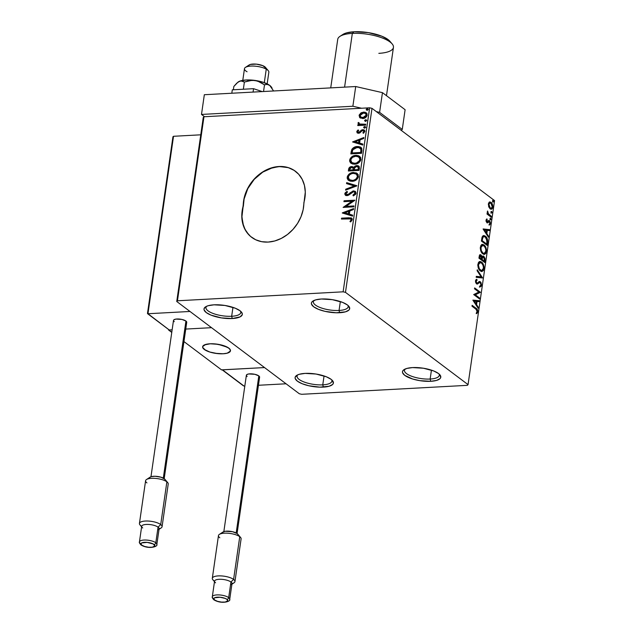 <?xml version="1.0" encoding="UTF-8"?>
<svg xmlns="http://www.w3.org/2000/svg" width="634" height="634" viewBox="0 0 634 634"><rect width="100%" height="100%" fill="white"/><g stroke="black" fill="none" stroke-linecap="round" stroke-linejoin="round"><path stroke-width="0.95" d="M297.718 374.86A17.593 5.825 -171.8 0 0 303.583 381.803A17.593 5.825 -171.8 0 0 322.769 384.846L323.364 387.112A19.353 6.411 8.2 0 1 301.308 383.364A19.353 6.411 8.2 0 1 296.641 375.439A19.353 6.411 8.2 0 1 305.144 373.394L316.057 374.044L326.359 376.786L331.13 379.338L332.581 380.693L333.341 383.301L332.628 384.458L329.125 386.241L319.893 387.16L308.766 385.749L302.149 383.721L297.378 381.169L295.175 378.474L295.159 377.198L297.306 375.059L299.383 374.266L305.144 373.394A19.353 6.411 8.2 0 1 332.509 380.614A19.353 6.411 8.2 0 1 323.364 387.112L322.769 384.846A17.593 5.825 8.2 0 1 305.208 382.397A17.593 5.825 8.2 0 1 297.077 376.097A17.593 5.825 8.2 0 1 297.718 374.86M324.053 375.946L322.769 384.846L324.053 375.946M405.094 369.051A17.593 5.825 -171.8 0 0 410.967 375.994A17.593 5.825 -171.8 0 0 430.153 379.037L430.748 381.303A19.353 6.411 8.2 0 1 408.692 377.563A19.353 6.411 8.2 0 1 404.024 369.638A19.353 6.411 8.2 0 1 412.528 367.585L423.433 368.235L433.743 370.977L438.514 373.529L439.964 374.884L440.725 377.499L440.012 378.649L436.509 380.432L430.748 381.303L419.835 380.654L412.663 379.013L404.761 375.36L402.558 372.665L402.542 371.397L403.264 370.24L406.759 368.457L412.528 367.585A19.353 6.411 8.2 0 1 439.893 374.805A19.353 6.411 8.2 0 1 430.748 381.303L430.153 379.037A17.593 5.825 8.2 0 1 412.583 376.588A17.593 5.825 8.2 0 1 404.46 370.296A17.593 5.825 8.2 0 1 405.094 369.051M431.437 370.137L430.153 379.037L431.437 370.137M314.004 300.476A17.593 5.825 -171.8 0 0 319.869 307.419A17.593 5.825 -171.8 0 0 339.055 310.462L339.65 312.728A19.353 6.411 8.2 0 1 317.594 308.98A19.353 6.411 8.2 0 1 312.927 301.055A19.353 6.411 8.2 0 1 321.43 299.01L332.335 299.66L342.645 302.402L347.416 304.954L348.866 306.309L349.627 308.916L348.914 310.074L345.411 311.857L336.178 312.776L325.052 311.365L318.434 309.337L313.664 306.785L311.46 304.09L311.445 302.814L312.166 301.665L315.661 299.882L321.43 299.01A19.353 6.411 8.2 0 1 348.795 306.23A19.353 6.411 8.2 0 1 339.65 312.728L339.055 310.462A17.593 5.825 8.2 0 1 321.486 308.013A17.593 5.825 8.2 0 1 313.362 301.721A17.593 5.825 8.2 0 1 314.004 300.476M340.339 301.562L339.055 310.462L340.339 301.562M206.621 306.285A17.593 5.825 -171.8 0 0 212.485 313.228A17.593 5.825 -171.8 0 0 231.672 316.271L232.266 318.537A19.353 6.411 8.2 0 1 210.211 314.789A19.353 6.411 8.2 0 1 205.543 306.864A19.353 6.411 8.2 0 1 214.046 304.819L224.959 305.469L235.262 308.211L240.032 310.763L242.236 313.458L242.243 314.726L240.104 316.873L232.266 318.537L221.353 317.888L211.051 315.146L206.28 312.586L204.077 309.891L204.061 308.623L206.208 306.484L208.285 305.691L214.046 304.819A19.353 6.411 8.2 0 1 241.411 312.031A19.353 6.411 8.2 0 1 232.266 318.537L231.672 316.271A17.593 5.825 8.2 0 1 214.11 313.822A17.593 5.825 8.2 0 1 205.979 307.522A17.593 5.825 8.2 0 1 206.621 306.285M232.955 307.371L231.672 316.271L232.955 307.371M295.499 171.315A35.187 28.427 -53 0 0 279.158 166.631A35.187 28.427 -53 0 0 243.377 206.058L243.21 205.931A35.187 28.427 127 0 1 278.992 166.504L269.014 168.723L262.603 171.996L256.722 176.521L251.658 182.109L247.632 188.488L243.939 198.902L241.792 216.487L243.583 226.29L246.483 231.901L250.588 236.466L255.732 239.779L261.652 241.681L268.095 242.085L274.76 240.968L281.33 238.392L287.511 234.477L293.011 229.389L297.584 223.374L301.015 216.701L303.147 209.688L305.295 192.102L304.447 185.413L302.212 179.374L298.693 174.255L294.041 170.292L288.478 167.669L278.992 166.504A35.187 28.427 127 0 1 295.412 171.251A35.187 28.427 127 0 1 303.876 202.65A35.187 28.427 127 0 1 285.181 236.141A35.187 28.427 127 0 1 251.674 237.33A35.187 28.427 127 0 1 243.21 205.931L241.958 216.614L242.798 223.295L245.033 229.334L248.56 234.453L250.755 236.593M345.482 292.361L371.999 108.343L494.568 200.606L468.05 384.632L345.482 292.361L343.121 291.822L177.449 300.785L203.966 116.759L369.638 107.804L343.121 291.822L177.449 300.785L176.743 301.491L299.311 393.754L301.673 394.3L467.345 385.337L468.05 384.632L345.482 292.361L343.121 291.822L369.638 107.804L203.966 116.759L203.26 117.464L176.743 301.491L299.311 393.754L301.673 394.3L467.345 385.337L468.05 384.632L494.568 200.606L371.999 108.343L369.638 107.804L371.999 108.343L345.482 292.361M488.751 206.874L490.898 209.244L491.976 208.99L492.618 207.968L492.388 204.251L490.248 201.984L489.258 202.214L488.537 203.284L488.751 206.874L490.13 208.871L491.231 209.268L492.776 207.263C492.84 204.893 492.269 203.26 491.065 202.381L489.432 202.103L488.386 203.966L488.751 206.874M491.255 217.24L491.382 216.352L488.132 213.484L487.538 211.003L487.768 213.634L487.15 213.167L487.023 214.046L491.255 217.24L491.382 216.352L488.529 214.046L487.538 211.003L487.768 213.634L487.15 213.167L487.023 214.046L491.255 217.24M486.064 220.125L486.246 221.686L487.102 222.756L487.823 222.772L488.925 221.599L489.591 221.94L489.892 223.287L489.266 224.167L489.86 224.808L490.454 223.144L489.876 221.218L488.774 220.592L487.039 221.742L486.579 220.664L487.197 219.665L486.912 218.873L486.064 220.125L486.928 222.645L487.625 222.851L489.361 221.694L489.892 223.287L489.266 224.167L489.591 224.975L490.423 223.58L489.472 220.798L488.774 220.592L487.039 221.742L486.912 218.873L486.064 220.125M487.586 242.727L487.625 240.08L486.603 237.488L484.574 235.713L482.926 235.84L482.046 237.29L481.396 241.039L487.197 245.398L487.586 242.727L486.967 242.759L486.65 244.986L486.967 242.759L487.586 242.727C487.815 239.501 487.086 237.322 485.39 236.197L483.726 235.555L482.252 236.712L481.396 241.039L487.197 245.398L487.586 242.727M479.938 254.749L480.984 254.947L480.239 254.67L478.932 258.141L484.733 262.508L485.026 258.466L483.805 256.255L482.854 256.017L482.062 256.952L481.325 255.264L480.12 254.686L479.399 255.47L478.932 258.141L484.733 262.508L485.065 260.209L483.805 256.255L483.076 255.985M482.498 277.985L477.259 269.791L477.117 270.75L481.111 276.86L476.308 276.345L476.174 277.312L482.522 277.843L477.259 269.791L477.117 270.75L481.111 276.86L476.308 276.345L476.174 277.312L482.498 277.985M479.613 298.043L475.302 294.794L480.437 292.29L474.644 287.923L474.517 288.811L478.836 292.068L473.685 294.564L479.486 298.923L479.613 298.043L478.932 298.511L479.613 298.043L475.302 294.794L480.437 292.29L474.644 287.923L474.517 288.811L478.836 292.068L473.685 294.564L479.486 298.923L479.613 298.043M475.865 309.115L477.188 311.001L476.411 312.792L476.8 313.576L477.751 312.071L477.465 309.749L472.132 305.326L472.005 306.214L475.865 309.115L477.18 311.468L476.411 312.792L476.8 313.576L477.774 311.904C477.727 309.923 477.156 308.71 476.047 308.275L472.132 305.326L472.005 306.214L475.865 309.115M472.877 300.167L478.147 308.219L478.282 307.252L476.594 304.669L477.061 301.443L479.09 301.657L479.233 300.698L472.877 300.167L478.147 308.219L478.282 307.252L476.594 304.669L477.061 301.443L479.09 301.657L479.233 300.698L472.877 300.167M479.169 282.534L477.885 283.327L479.019 282.558L480.247 282.661L480.992 285.015L479.772 286.085L479.962 287.028L481.602 285.395L480.905 282.344L479.542 281.52L477.402 283.002L476.673 282.915L476.086 281.472L477.069 280.22L476.816 279.261L475.714 280.062L475.476 281.306L476.118 283.35L477.045 284.056L479.637 282.526L480.62 283.097L480.992 285.015L479.772 286.085L479.962 287.028L481.444 286.021L481.602 285.395L480.984 285.427L479.344 287.059M480.326 270.956L481.935 271.518L483.417 270.528L483.972 266.621L482.086 262.539L480.501 261.549L479.415 261.644L478.456 262.516L477.83 264.806L478.939 269.347L480.326 270.956L481.864 271.526L483.988 268.8C484.043 265.519 483.243 263.284 481.578 262.088L480.001 261.501L477.885 264.275C477.854 267.556 478.67 269.783 480.326 270.956M482.791 253.854L484.4 254.416L485.882 253.426L486.436 249.511L484.55 245.437L482.965 244.447L481.88 244.542L480.921 245.413L480.295 247.704L481.404 252.237L482.791 253.854L484.328 254.424L486.452 251.69C486.508 248.409 485.707 246.174 484.043 244.986L482.466 244.399L480.35 247.173C480.318 250.446 481.135 252.673 482.791 253.854M483.124 229.096L488.386 237.14L488.529 236.181L486.841 233.597L487.3 230.372L489.329 230.586L489.472 229.627L483.14 228.945L488.386 237.14L488.529 236.181L486.841 233.597L487.3 230.372L489.329 230.586L489.472 229.627L483.124 229.096M490.447 219.729L491.033 219.007L490.312 218.199L490.28 219.562L491.033 219.356L490.653 218.254L490.066 218.627L490.447 219.729L491.033 219.356M491.421 212.945L492.024 212.398L491.287 211.415L491.263 212.778L492.008 212.572L491.635 211.471L491.041 211.843L491.421 212.945L492.008 212.572M493.014 201.889L493.601 201.16L492.88 200.352L492.856 201.723L493.601 201.517L493.228 200.415L492.634 200.788L493.014 201.889L493.601 201.517M360.033 117.853L363.401 118.479L366.626 116.545L367.031 113.692L364.986 112.186L361.412 112.662L359.272 114.825L359.581 117.433L362.696 118.566C364.922 118.471 366.42 117.314 367.205 115.103L366.286 112.804L363.631 112.075L360.714 113.09L359.082 115.539L360.033 117.853M365.62 125.136L365.747 124.248L360.437 124.399L359.066 123.757L359.121 122.837L358.353 122.457L358.004 123.051L359.058 124.613L357.901 124.676L357.774 125.564L365.62 125.136L365.747 124.248L359.312 124.002L359.121 122.837L358.353 122.457L357.988 123.147L359.058 124.613L357.901 124.676L357.774 125.564L365.62 125.136M356.752 131.698L357.251 132.95L358.884 133.243L361.99 130.81L363.195 130.604L363.876 131.571L362.87 132.831L363.528 133.298L364.859 131L364.296 130.049L363.052 129.669L361.42 130.144L358.844 132.363L357.719 131.785L358.709 130.414L358.115 129.93L356.934 131.167L357.085 131.951L358.448 130.184L357.085 131.951L356.752 131.698L357.251 132.942L358.567 133.275L359.819 132.926L361.99 130.81L363.536 130.77L363.876 131.571L362.87 132.831L363.528 133.298L364.851 131.42L364.312 130.065L362.854 129.677L361.594 130.033L359.399 132.141L358.654 132.387L357.727 131.595L358.709 130.414L358.115 129.93L356.752 131.698M361.943 150.63L361.729 148.237L360.453 147.056L358.281 146.502L355.238 146.866L351.965 149.196L350.824 153.88L361.562 153.301L361.943 150.63L360.984 147.389L357.346 146.509C355.167 146.494 353.336 147.453 351.854 149.378L350.824 153.88L361.562 153.301L361.943 150.63M353.764 167.519L351.632 166.568L349.706 167.772L348.922 169.611C349.255 167.852 350.269 166.924 351.965 166.813L351.632 166.568C349.944 166.671 348.93 167.606 348.589 169.357L348.359 170.99L359.098 170.403L359.248 166.718L358.329 165.839L356.768 165.553L355.056 166.084L353.764 167.519L352.274 166.591L350.079 167.004L348.882 168.256L348.359 170.99L359.098 170.403L359.43 168.105L358.685 166.06L356.768 165.553L353.764 167.519L353.289 166.988M356.863 185.889L346.679 182.632L346.544 183.598L354.287 185.952L345.736 189.194L345.593 190.152L356.887 185.738L346.679 182.632L346.544 183.598L354.287 185.952L345.736 189.194L345.593 190.152L356.863 185.889L346.679 182.632L356.863 185.881M353.978 205.939L345.99 206.375L354.802 200.193L344.064 200.772L343.937 201.66L351.949 201.224L343.113 207.405L353.851 206.827L353.978 205.939L345.99 206.375L354.778 200.392L344.064 200.772L343.937 201.66L351.949 201.224L343.113 207.405L353.851 206.827L353.978 205.939M348.573 218.667L351.054 219.174L351.014 220.196L349.952 221.512L350.721 221.916L352.266 219.681L352.052 218.516L351.157 217.882L341.56 218.167L341.433 219.055L350.824 218.912L351.165 219.744L349.952 221.512L350.721 221.916L352.266 219.681L351.712 218.151L341.56 218.167L341.433 219.055L348.573 218.667M342.305 213.008L352.512 216.115L352.647 215.156L349.374 214.157L349.841 210.924L353.455 209.561L353.59 208.594L342.32 212.866L352.512 216.115L352.647 215.156L349.374 214.157L349.841 210.924L353.455 209.561L353.59 208.594L342.305 213.008M356.086 193.164L355.373 191.405L353.027 190.961L348.224 194.384L346.632 194.717L345.895 193.798L347.511 192.054L346.949 191.397L345.086 192.958L344.801 194.178L346.172 195.565L347.884 195.478L352.036 192.292L353.55 191.777L354.564 192.126L354.992 193.116L352.932 195.193L353.368 195.882L355.595 194.313L356.086 193.164L355.349 191.389L353.534 190.897L348.565 194.147L346.243 194.535L345.91 193.671L347.511 192.054L346.949 191.397L344.809 193.719L345.403 195.224L347.02 195.637L348.716 195.098L353.392 191.785L354.501 192.07L354.977 193.291L352.932 195.193L353.368 195.882L356.086 193.164M352.242 181.308L356.07 180.04L358.202 177.599L358.21 174.643L356.221 172.884L351.505 172.813L348.74 174.413L347.464 176.212L347.186 178.257L348.011 179.905L349.984 181.07L352.242 181.308C355.294 181.189 357.378 179.604 358.479 176.569L357.132 173.415L353.471 172.464C350.38 172.575 348.28 174.168 347.186 177.251L348.47 180.325L352.242 181.308M354.707 164.206L358.535 162.938L360.667 160.489L360.675 157.541L358.685 155.782L356.411 155.346L353.97 155.71L351.204 157.303L349.928 159.11L349.651 161.155L350.475 162.803L352.449 163.96L354.707 164.206C357.758 164.079 359.843 162.502 360.944 159.467L359.597 156.305L355.936 155.362C352.845 155.473 350.745 157.066 349.651 160.148L350.935 163.215L354.707 164.206M352.544 141.937L362.751 145.043L362.894 144.077L359.621 143.086L360.08 139.852L363.694 138.489L363.837 137.523L352.544 141.937L362.751 145.043L362.894 144.077L359.621 143.086L360.08 139.852L363.694 138.489L363.837 137.523L352.544 141.937M364.463 127.981L365.327 127.513L365.232 126.657L363.797 126.966L363.71 127.608L364.463 127.981L365.461 127.196L364.669 126.507L363.67 127.291L364.463 127.981L363.67 127.291M365.438 121.197L366.309 120.737L366.214 119.874L364.78 120.183L364.685 120.825L365.438 121.197L366.436 120.412L365.652 119.723L364.645 120.508L365.438 121.197L364.645 120.508M367.031 110.134L367.902 109.674L367.807 108.818L366.373 109.127L366.278 109.761L367.031 110.134L368.029 109.349L367.244 108.66L366.238 109.452L367.031 110.134L366.238 109.452M294.208 170.419L288.644 167.796L285.593 167.027L279.158 166.631L272.493 167.741L262.769 172.115L254.242 179.327L247.799 188.615L244.106 199.021L243.377 206.058A35.187 28.427 -53 0 0 251.753 237.401M351.925 218.326L341.892 218.421L341.805 219.039L341.56 218.167L348.811 217.779L351.87 218.286M351.244 219.245L351.41 220.299L350.285 221.765L351.498 219.998L350.967 219.047M342.653 213.119L353.534 208.99L342.653 213.111M349.706 214.403L352.631 215.298L349.706 214.403M345.237 213.048L348.66 214.086L349.017 211.613L348.66 214.086L344.904 212.802L348.684 211.368L348.328 213.84L345.237 213.048M343.596 207.381L352.282 201.469L343.596 207.381M344.31 201.636L344.064 200.772L354.668 200.463L344.397 201.018L344.31 201.636M346.315 206.621L353.938 206.208L346.315 206.621M354.683 192.229L355.27 193.719L353.265 195.438L353.503 195.819L352.932 195.193L355.309 193.544L354.66 192.213M345.585 195.343L344.809 193.719L345.142 193.964L347.281 191.65L345.237 193.576L345.752 195.486M346.426 194.646L347.432 195.003L348.898 194.392L348.565 194.147L348.898 194.392L350.127 193.243L349.794 192.998L353.534 190.897L355.508 191.523M355.302 191.405L352.853 191.349L348.375 194.741L346.56 194.773M345.982 190.01L345.736 189.194L354.612 186.206L346.069 189.439L345.982 190.01M346.893 183.702L347.012 182.885L346.893 183.702M349.072 174.659L347.487 177.758L348.66 180.46L347.511 177.496C348.613 174.421 350.713 172.82 353.796 172.717L357.299 173.542M357.338 173.565L353.796 172.717L349.92 173.985M348.09 175.864L347.797 176.458M355.896 173.93L357.33 175.079L357.711 176.91L357.037 178.487L355.024 180.096L352.702 180.674L350.483 180.349L349.389 179.644L348.288 177.148C349.207 174.707 350.887 173.439 353.336 173.351L356.34 174.12L357.711 176.91L356.49 174.239M357.378 176.656C356.474 179.081 354.802 180.333 352.369 180.428L352.702 180.674C355.135 180.587 356.807 179.327 357.711 176.91L357.378 176.656L356.11 178.891L353.923 180.151L352.369 180.428L349.374 179.66L352.702 180.674L349.508 179.763L348.391 178.336L348.526 176.323L349.833 174.667L351.775 173.629L354.113 173.351L356.205 174.017L357.156 175.111L357.378 176.656M353.709 167.305L351.965 166.813L353.455 167.122M359.09 166.37L356.237 165.957L354.097 167.772L357.101 165.807L356.768 165.553L358.844 166.187M358.662 166.092L358.178 165.902M354.644 166.956L354.351 167.352M350.412 167.249L349.928 167.566M357.758 166.797L358.654 167.955M358.598 168.818L358.456 169.833L358.598 168.818L358.456 169.833L354.129 169.793L354.525 167.931L356.641 166.441L357.845 166.774L358.598 168.818L358.004 166.908M352.972 167.955L353.471 169.246M353.423 169.65L353.36 170.102L349.588 170.039L349.722 169.127L351.529 167.447L352.71 167.748L353.423 169.65L353.043 168.002L353.36 170.102L353.09 169.405L353.027 169.857L349.588 170.039L353.36 170.102L349.588 170.039L350.309 167.899L351.529 167.447L352.869 167.899M358.123 169.579L354.129 169.793L358.456 169.833L354.129 169.793L354.889 167.328L356.641 166.441L358.25 167.297L358.123 169.579M351.109 163.342L349.976 160.394C351.077 157.311 353.178 155.718 356.26 155.607L359.763 156.44M351.537 157.557L349.952 160.656L351.125 163.358M359.803 156.463L356.26 155.607L352.385 156.883M350.554 158.762L350.261 159.356M358.361 156.828L360.175 158.983L359.946 160.624L358.907 162.035L355.167 163.572L351.854 162.534M352.013 162.676L355.167 163.572C357.6 163.477 359.272 162.225 360.175 159.808L359.843 159.554C358.939 161.971 357.267 163.231 354.834 163.318L351.838 162.558L350.753 160.045C351.672 157.604 353.352 156.336 355.801 156.249L358.804 157.01L360.175 159.808L358.955 157.137M361.166 147.532L357.679 146.755L353.962 147.849L352.021 149.957L351.196 153.864L351.077 152.136L351.854 149.378L352.187 149.632C353.669 147.698 355.5 146.739 357.679 146.755L361.142 147.516M360.358 148.301L361.158 149.561L360.92 152.723L352.385 153.19L360.92 152.723L352.052 152.937L352.805 149.79L357.219 147.389L360.001 148.031L361.126 149.418L360.167 148.166M360.794 149.172L360.92 152.723L360.722 151.526L360.587 152.477L352.052 152.937L352.805 149.79L354.778 147.976L358.789 147.5L360.794 149.172M352.892 142.048L363.781 137.919L352.9 142.04M359.953 143.332L362.87 144.219L359.953 143.332M355.476 141.976L358.899 143.015L359.256 140.542L358.899 143.015L355.143 141.723L358.931 140.288L358.575 142.769L355.476 141.976M358.654 132.387L357.727 131.595M364.502 130.216L362.236 130.136L358.987 132.641L361.927 130.279L361.594 130.033L362.854 129.677L364.455 130.184M363.9 131.04L364.154 132.015L363.203 133.077L364.201 131.817L363.694 130.913M357.418 133.053L357.085 131.951L357.37 133.005M364.304 130.113L363.575 129.93M358.987 132.641L358.107 132.205M364.788 128.227L364.003 127.537L365.002 126.752L364.669 126.507L365.794 127.442M365.461 127.196L364.669 126.507M365.446 126.832L364.13 127.22L364.225 128.076M358.147 125.54L357.901 124.676L359.383 124.866L358.234 124.93L358.147 125.54M358.543 124.304L359.058 124.613M358.717 124.43L357.988 123.147L358.678 122.711L358.353 122.457L359.082 122.901L358.313 123.392L358.979 124.629M359.486 124.113L360.77 124.652L365.707 124.518L361.095 124.684L359.573 124.193M365.77 121.443L364.978 120.753L365.976 119.969L365.652 119.723L366.769 120.658M366.436 120.412L365.652 119.723M366.42 120.048L365.113 120.436L365.2 121.3M366.064 112.709L363.219 112.416L360.461 113.819L359.383 116.149L360.366 118.106L359.082 115.539L359.415 115.792L361.047 113.335L360.714 113.09L363.631 112.075L366.444 112.923M359.961 114.397L359.605 115.071M365.763 113.652L366.571 115.404L365.239 117.266L363.163 117.932L361.221 117.48L360.041 115.491L363.512 112.963L365.572 113.502L366.571 115.404L365.723 113.629M366.238 115.158L362.83 117.678L363.163 117.932L366.571 115.404L366.238 115.158L365.778 116.228L363.884 117.488L360.778 117.147L363.163 117.932L360.889 117.235L360.049 116.038L360.936 113.985L362.981 113.018L365.43 113.407L366.238 115.158M367.363 110.387L366.571 109.698L367.577 108.913L367.244 108.66L368.362 109.603M368.029 109.349L367.244 108.66M368.013 108.993L366.706 109.373L366.793 110.237M348.684 211.368L348.328 213.84L344.904 212.802L348.684 211.368M355.801 156.249L358.028 156.574L359.343 157.549L359.874 159.142L359.383 160.822L356.387 163.041L354.065 163.318L351.973 162.653L350.761 160.862L351.196 158.825L352.718 157.248L355.801 156.249M358.931 140.288L358.575 142.769L355.143 141.723L358.931 140.288M240.54 311.175A17.593 5.825 8.2 0 1 240.809 312.546A17.593 5.825 8.2 0 1 231.672 316.271A17.593 5.825 -171.8 0 0 240.54 311.175M347.923 305.366A17.593 5.825 8.2 0 1 348.185 306.737A17.593 5.825 8.2 0 1 339.055 310.462A17.593 5.825 -171.8 0 0 347.923 305.366M439.021 373.941A17.593 5.825 8.2 0 1 439.283 375.312A17.593 5.825 8.2 0 1 430.153 379.037A17.593 5.825 -171.8 0 0 439.021 373.941M331.637 379.75A17.593 5.825 8.2 0 1 331.907 381.121A17.593 5.825 8.2 0 1 322.769 384.846A17.593 5.825 -171.8 0 0 331.637 379.75M176.743 301.491L203.26 117.464L203.966 116.759L177.449 300.785L176.743 301.491M477.196 311.048L476.332 309.067L472.068 305.77L476.047 308.275L475.437 308.306L477.196 311.025M476.491 313.347L477.164 311.936L477.774 311.904L477.164 311.936L476.182 313.608M472.885 300.112L479.233 300.698L478.615 300.73L478.488 301.594L478.615 300.73L472.885 300.112M476.451 301.475L477.061 301.443L476.451 301.475L475.983 304.708L476.594 304.669L475.983 304.708L477.671 307.284L478.282 307.252L477.648 307.45L475.983 304.708L476.451 301.475M473.677 301.182L475.445 303.876L476.055 303.844L475.445 303.876L473.677 301.182L476.411 301.372L476.055 303.844L474.287 301.15L473.677 301.182M474.581 288.375L480.437 292.29L474.684 294.826L475.302 294.794L474.684 294.826L478.995 298.075L474.684 294.826L479.827 292.322L474.581 288.375M479.637 282.526L480.247 282.661M476.459 280.26L475.492 281.242L477.069 280.22L476.459 280.26L476.253 279.483L476.459 280.26L477.069 280.22L476.816 279.261L475.516 280.743L476.57 283.818L477.521 284.032L478.496 283.295L476.903 284.064L478.868 282.606M476.57 283.818L477.521 284.032M475.666 282.439L476.673 282.915L476.102 281.203L475.476 281.353M479.264 281.575L480.382 281.781L479.566 281.52L477.497 282.946L476.063 282.954L476.784 283.033M477.497 282.946L476.673 282.915M476.475 283.113L476.887 282.978M481.024 284.674L480.984 285.427L481.602 285.395L480.382 281.781L479.764 281.821L480.778 283.398M479.843 286.988L480.738 286.267L480.992 284.278M480.873 283.723L479.209 281.567M476.063 282.954L475.603 282.296M475.476 281.369L476.316 280.299M476.3 276.448L481.111 276.86L476.3 276.448M477.14 270.583L481.911 277.874L482.522 277.843L481.903 277.922L477.14 270.583M479.7 261.549L481.578 262.088L480.96 262.127L482.918 264.964M481.325 271.55L482.807 270.559L483.449 267.683L483.377 268.832L483.988 268.8L483.377 268.832L481.555 271.518M482.355 271.09L482.807 270.559M483.132 265.614L481.475 262.571L479.336 261.541M481.547 270.456L480.049 270.25M477.822 265.591L477.87 264.719L478.488 264.687L480.176 262.508L481.444 262.975C482.791 263.926 483.441 265.725 483.393 268.38L481.697 270.536L479.629 269.933L478.194 267.643M480.176 262.508L479.566 262.539L477.87 264.719L478.519 263.11L479.542 262.539M478.218 267.722L479.843 270.108L481.697 270.536M479.843 270.108L480.453 270.076C479.114 269.125 478.464 267.334 478.488 264.687L477.87 264.719L477.822 265.4M482.759 256.057L483.805 256.255L481.571 256.976L482.062 256.952L480.984 254.947L480.374 254.979L481.452 256.984M483.805 256.255L483.195 256.287L484.297 258.022M484.495 259.14L484.447 260.241L485.065 260.209L484.447 260.241L484.186 262.096L484.487 258.989M484.328 258.141L482.72 256.049M481.277 256.31L479.795 254.717M483.068 257.174L481.832 257.784L482.442 257.745L481.832 257.784L481.563 259.14L482.173 259.1L481.499 259.583L482.109 259.552L482.442 257.745L483.679 257.135L484.408 260.162L484.265 261.176L483.655 261.208L481.499 259.583L481.943 257.523L482.728 257M480.255 255.874L479.042 257.737L479.661 257.705L480.873 255.843L481.578 258.648L480.905 259.14L479.042 257.737L479.573 255.779M479.803 255.692L481.309 256.35L481.515 259.1L479.042 257.737L480.905 259.14L481.515 259.1L479.661 257.705L480.065 255.89L480.873 255.843M482.585 256.992L484.146 257.705L484.265 261.176L481.499 259.583L483.655 261.208L484.265 261.176L482.109 259.552L482.68 257.269L483.679 257.135M482.165 244.447L484.043 244.986L483.425 245.017L485.382 247.862M483.79 254.448L485.272 253.457L485.913 250.573L485.842 251.722L486.452 251.69L485.842 251.722L484.019 254.408M484.82 253.988L485.272 253.457M485.596 248.512L483.94 245.469L481.8 244.439M484.011 253.354L482.094 252.831L480.659 250.541M480.287 248.488L480.81 246.238L482.006 245.437M480.683 250.62L482.308 252.998L482.918 252.966C481.578 252.023 480.929 250.224 480.952 247.585L481.602 245.968L482.617 245.406L482.03 245.437L480.334 247.617L480.952 247.585L482.64 245.406L483.916 245.873C485.256 246.824 485.906 248.623 485.858 251.278L484.162 253.434L482.308 252.998L484.162 253.434M482.617 245.406L484.328 246.23L485.541 248.282L485.913 250.406L485.39 252.649L483.774 253.394L482.712 252.8L481.269 250.509L480.952 247.585L480.334 247.617L480.287 248.298M483.425 235.602L484.78 236.228C486.468 237.354 487.197 239.533 486.967 242.759L486.405 238.257L485.034 236.434L483.37 235.594M483.94 236.569L482.125 237.631L482.736 237.591L482.125 237.631L481.594 240.048L482.205 240.017L481.507 240.635L482.125 240.603L482.736 237.591L483.94 236.569L485.264 237.076L487.063 240.643L486.73 244.066L481.507 240.635L486.119 244.098L481.507 240.635L482.236 237.393L483.496 236.609M483.132 229.04L489.472 229.627L488.854 229.659L488.735 230.522L488.854 229.659L483.132 229.04M486.69 230.404L487.3 230.372L486.69 230.404L486.223 233.629L486.841 233.597L486.223 233.629L487.911 236.213L488.529 236.181L487.887 236.379L486.223 233.629L486.69 230.404M483.916 230.11L485.684 232.805L486.302 232.773L485.684 232.805L483.916 230.11L486.65 230.3L486.302 232.773L484.527 230.071L483.916 230.11M486.016 220.315L486.429 219.261L487.197 219.665L485.977 220.489M486.032 220.489L486.587 220.458L486.032 220.489M486.175 221.488L487.221 221.837M487.451 221.821L487.039 221.742M486.738 221.876L487.403 221.298M488.156 220.624L488.774 220.592M489.472 220.798L488.854 220.83L489.662 222.051M489.25 224.84L489.813 223.62L490.423 223.58L489.813 223.62L488.972 225.007M488.925 221.599L489.361 221.694M487.11 222.851L488.315 221.638L487.744 222.249L488.354 222.217L487.007 222.883M486.928 222.645L487.625 222.851M488.315 221.638L489.044 221.575M489.733 222.288L488.505 220.648M486.421 221.773L486.08 221.282M490.653 218.254L490.066 218.627M490.042 218.286L490.415 219.388L489.828 219.76M490.328 219.673L490.122 218.365M487.078 213.61L487.768 213.634L487.078 213.61M487.237 211.946L487.926 211.764L487.181 212.136M487.284 212.136L487.792 212.105L487.284 212.136M487.594 213.642L491.382 216.352L490.708 216.82L487.522 213.515M491.635 211.471L491.041 211.843M491.017 211.51L491.398 212.604L490.803 212.984M491.302 212.889L491.104 211.582M489.329 202L489.939 201.969L489.432 202.103M489.638 202.024L491.065 202.381L490.447 202.412L491.77 204.283L490.042 202.159M492.166 207.294L492.776 207.263L492.166 207.294M492.158 207.318L490.914 209.252M491.065 209.196L492.158 207.294M491.358 209.022L491.754 208.57M488.766 206.922L490.256 207.984L488.909 204.354L488.346 204.386L490.058 202.943L490.938 203.268L492.253 206.874L491.144 208.301L489.646 208.015L490.526 208.332L488.632 206.644M488.346 204.116L489.448 202.975L488.386 203.966M490.827 208.269L489.464 207.056L488.877 204.647L489.765 203.007L491.215 203.514L492.285 206.589L491.936 207.801L490.835 208.277M493.228 200.415L492.634 200.788M492.61 200.447L492.99 201.549L492.404 201.921M492.895 201.834L492.697 200.518M476.411 301.372L476.055 303.844L474.287 301.15L476.411 301.372M481.444 262.975L482.934 265.02L483.449 267.508L482.926 269.759L481.309 270.504L479.288 268.689L478.44 265.115L479.431 262.785L481.444 262.975M482.125 240.603L482.973 237.148L483.916 236.569L485.264 237.076L486.983 240.001L486.73 244.066L482.125 240.603M486.65 230.3L486.302 232.773L484.527 230.071L486.65 230.3M209.925 343.794A14.075 4.66 8.2 0 1 223.976 345.752A14.075 4.66 8.2 0 1 230.475 350.792A14.075 4.66 8.2 0 1 223.176 353.772L227.368 353.138L230.435 351.006L230.419 350.079L228.819 348.121L223.073 345.459L215.124 343.921L209.925 343.794L205.733 344.428L202.666 346.568L202.674 347.487L204.275 349.445L210.02 352.108L215.235 353.304L223.176 353.772A14.075 4.66 8.2 0 1 209.117 351.815A14.075 4.66 8.2 0 1 202.618 346.774A14.075 4.66 8.2 0 1 209.925 343.794M221.575 369.899L183.947 341.575L221.575 369.899L264.529 367.569L211.526 327.675L264.529 367.569L221.575 369.899M171.759 332.398L168.636 329.529L168.573 329.997L172.139 329.807L168.573 329.997L171.759 332.398M185.754 329.07L211.526 327.675L185.754 329.07L211.526 327.675L189.994 311.468L211.526 327.675L185.754 329.07M267.168 83.862L268.848 72.205A12.315 4.081 -171.8 0 0 266.256 69.138A12.315 4.081 8.2 0 1 268.277 70.675L265.424 67.331A8.797 2.916 -171.8 0 0 263.982 66.229L266.256 69.138L264.307 82.658L266.256 69.138A12.315 4.081 -171.8 0 0 252.942 66.055A12.315 4.081 -171.8 0 0 244.47 68.694L242.79 80.352M227.519 347.281L227.519 347.281A14.075 4.66 8.2 0 1 230.475 350.792A14.075 4.66 8.2 0 1 220.791 353.812A14.075 4.66 8.2 0 1 205.574 350.285A14.075 4.66 8.2 0 1 202.618 346.774A14.075 4.66 8.2 0 1 212.303 343.763A14.075 4.66 8.2 0 1 227.519 347.281L218.215 344.325L210.242 343.779L204.394 344.92L202.698 346.449L202.642 347.369L205.574 350.285L209.711 352.013L217.613 353.613L222.859 353.788L227.138 353.201L230.396 351.117L229.976 349.239L227.519 347.281M248.441 66.277L248.845 65.191L250.509 64.406L256.461 64.145L262.801 65.659L265.82 68.052M247.062 71.761A12.315 4.081 8.2 0 1 245.445 67.386A12.315 4.081 8.2 0 1 266.256 69.138L263.982 66.229A8.797 2.916 -171.8 0 0 249.122 64.977L245.445 67.386M244.027 386.058L244.819 386.011L244.027 386.058L222.494 369.844L264.529 367.569L286.061 383.784L258.434 385.274L286.061 383.784L264.529 367.569L222.185 369.82L244.027 386.058M168.739 329.585L147.96 313.735L189.994 311.468L147.96 313.735L173.526 136.286L200.756 134.812L173.526 136.286L172.9 137.174M147.674 313.18L172.963 137.697M169.112 329.862L147.5 313.41M147.651 313.711L173.526 136.286L172.979 136.722M162.066 526.727L168.224 484.004A11.436 3.788 -171.8 0 0 166.877 481.832A11.436 3.788 8.2 0 1 167.693 482.585L164.848 479.233A7.917 2.623 -171.8 0 0 164.285 478.718L166.877 481.832L160.719 524.556L158.064 527.147A8.797 2.916 8.2 0 1 158.397 529.747L161.155 527.94A11.436 3.788 -171.8 0 0 160.719 524.556A11.436 3.788 8.2 0 1 162.066 526.727A11.436 3.788 8.2 0 1 159.11 528.748M156.709 544.812A8.797 2.916 -171.8 0 0 155.813 542.752A1.759 1.419 127 0 1 154.046 544.479A7.037 2.33 8.2 0 1 151.217 547.301A7.037 2.33 8.2 0 1 141.77 545.145A1.759 1.419 127 0 1 140.471 543.584A8.797 2.916 8.2 0 1 139.44 541.911A8.797 2.916 8.2 0 1 146.208 540.057A8.797 2.916 8.2 0 1 155.813 542.752A8.797 2.916 8.2 0 1 156.852 544.424C158.286 546.571 148.681 549.686 140.954 544.907C139.528 543.29 139.02 542.292 139.44 541.911L141.691 526.307A8.797 2.916 -171.8 0 1 148.459 524.445A8.797 2.916 -171.8 0 1 158.064 527.147L155.813 542.752L158.064 527.147L160.719 524.556L166.877 481.832A11.436 3.788 -171.8 0 0 154.395 478.329A11.436 3.788 -171.8 0 0 145.59 480.746L139.432 523.462A11.436 3.788 8.2 0 1 148.237 521.045A11.436 3.788 8.2 0 1 160.719 524.556A11.436 3.788 -171.8 0 0 146.303 521.005A11.436 3.788 -171.8 0 0 139.963 524.881L142.095 527.393A8.797 2.916 8.2 0 1 146.977 524.413A8.797 2.916 8.2 0 1 158.064 527.147A8.797 2.916 -171.8 0 1 159.102 528.811L156.852 544.424M164.198 478.654L186.729 322.31A6.689 2.211 -171.8 0 0 185.936 321.042L163.303 478.115L185.936 321.042A6.689 2.211 -171.8 0 0 178.637 318.989A6.689 2.211 -171.8 0 0 173.494 320.4L150.963 476.744M185.96 323.15L186.705 322.405L185.936 321.042L182.006 319.457L175.887 319.092L173.764 319.901L173.518 320.741M173.779 321.2L174.279 321.668M140.78 525.634A11.436 3.788 8.2 0 1 139.432 523.462M164.88 479.272L161.044 477.22L155.068 476.261L151.296 476.641L149.862 477.37L149.576 478.361M140.938 544.899A1.759 1.419 -53 0 0 141.77 545.145L144.647 546.468L148.618 547.245L152.35 547.19L154.847 545.922L153.277 543.996L147.199 542.379L141.747 542.918L140.962 543.703L141.77 545.145A7.037 2.33 8.2 0 1 144.592 542.316A7.037 2.33 8.2 0 1 154.046 544.479A1.759 1.419 -53 0 0 155.813 542.752A8.797 2.916 -171.8 0 0 146.819 540.089A8.797 2.916 -171.8 0 0 139.583 541.523M142.721 527.971A8.797 2.916 8.2 0 1 142.095 527.393M146.937 482.91A11.436 3.788 8.2 0 1 146.494 479.534A11.436 3.788 8.2 0 1 156.4 478.496A11.436 3.788 8.2 0 1 166.877 481.832L164.285 478.718A7.917 2.623 -171.8 0 0 157.034 476.403A7.917 2.623 -171.8 0 0 150.171 477.117L146.494 479.534M234.945 581.584L241.102 538.868A11.436 3.788 -171.8 0 0 239.755 536.697A11.436 3.788 8.2 0 1 240.571 537.45L237.726 534.097A7.917 2.623 -171.8 0 0 237.164 533.574L239.755 536.697L233.597 579.413L230.942 582.004A8.797 2.916 8.2 0 1 231.275 584.603L234.033 582.797A11.436 3.788 -171.8 0 0 233.597 579.413A11.436 3.788 8.2 0 1 234.945 581.584A11.436 3.788 8.2 0 1 231.989 583.605M229.587 599.677A8.797 2.916 -171.8 0 0 228.692 597.616A1.759 1.419 127 0 1 226.924 599.336A7.037 2.33 8.2 0 1 224.095 602.165A7.037 2.33 8.2 0 1 214.649 600.002A1.759 1.419 127 0 1 213.349 598.441A8.797 2.916 8.2 0 1 212.319 596.776A8.797 2.916 8.2 0 1 219.087 594.914A8.797 2.916 8.2 0 1 228.692 597.616A8.797 2.916 8.2 0 1 229.73 599.281C231.164 601.436 221.559 604.543 213.824 599.764A1.759 1.419 -53 0 0 214.649 600.002L217.525 601.333L221.496 602.102L225.228 602.054L227.725 600.778L226.924 599.336L225.189 598.409L220.077 597.244L214.625 597.783L213.84 598.559L214.649 600.002A7.037 2.33 8.2 0 1 217.47 597.18A7.037 2.33 8.2 0 1 226.924 599.336A1.759 1.419 -53 0 0 228.692 597.616L230.942 582.004L228.692 597.616A8.797 2.916 -171.8 0 0 219.697 594.954A8.797 2.916 -171.8 0 0 212.461 596.38M229.73 599.281L231.981 583.676A8.797 2.916 -171.8 0 0 230.942 582.004A8.797 2.916 -171.8 0 0 221.337 579.302A8.797 2.916 -171.8 0 0 214.561 581.164L212.319 596.776C211.899 597.149 212.406 598.147 213.824 599.764M237.076 533.511L259.607 377.167A6.689 2.211 -171.8 0 0 258.815 375.899L236.181 532.972L258.815 375.899A6.689 2.211 -171.8 0 0 251.516 373.846A6.689 2.211 -171.8 0 0 246.372 375.265L223.842 531.609M258.838 378.007L259.583 377.27L258.815 375.899L254.884 374.314L248.766 373.957L247.133 374.425L246.396 375.597M246.658 376.065L247.157 376.533M219.808 537.775A11.436 3.788 8.2 0 1 219.372 534.391A11.436 3.788 8.2 0 1 229.278 533.352A11.436 3.788 8.2 0 1 239.755 536.697A11.436 3.788 -171.8 0 0 227.273 533.186A11.436 3.788 -171.8 0 0 218.461 535.603L212.311 578.327A11.436 3.788 8.2 0 1 221.115 575.91A11.436 3.788 8.2 0 1 233.597 579.413L239.755 536.697L237.164 533.574L232.504 531.704L225.252 531.268L222.74 532.227L222.455 533.218M213.658 580.49A11.436 3.788 8.2 0 1 212.311 578.327M237.758 534.129L237.164 533.574A7.917 2.623 -171.8 0 0 229.912 531.26A7.917 2.623 -171.8 0 0 223.049 531.981L219.372 534.391M233.597 579.413A11.436 3.788 -171.8 0 0 219.182 575.87A11.436 3.788 -171.8 0 0 212.842 579.745L214.974 582.258A8.797 2.916 8.2 0 1 219.855 579.278A8.797 2.916 8.2 0 1 230.942 582.004L233.597 579.413M215.6 582.836A8.797 2.916 8.2 0 1 214.974 582.258M237.679 82.404L239.541 81.239A17.593 5.825 -171.8 0 0 237.988 82.127L233.827 86.486L233.352 89.774L233.827 86.486L236.656 83.268L239.541 81.239L242.164 80.954L244.383 82.055L243.345 89.235L244.383 82.055L252.173 80.272L257.507 81.001L264.505 84.821L263.538 91.518L264.505 84.821L267.104 84.385L269.719 85.392L273.603 90.979L269.719 85.392L271.724 87.841M238.107 82.055L240.904 80.883L244.383 82.055L249.495 80.558L254.884 80.407A17.593 5.825 -171.8 0 0 239.541 81.239L246.103 79.987L254.884 80.407L263.53 82.388L269.719 85.392A17.593 5.825 -171.8 0 0 254.884 80.407L260.003 82L264.505 84.821L267.104 84.385L269.719 85.392A17.593 5.825 -171.8 0 1 271.265 86.921L272.089 88.142M232.298 89.83L231.814 93.238L232.298 89.83L253.56 88.681L253.069 92.088L253.56 88.681L262.222 91.589L253.56 88.681L232.298 89.83M204.33 94.72L355.714 86.533L382.453 92.651L405.11 109.714L402.265 129.431L401.298 130.398L402.265 129.431L379.608 112.369L402.265 129.431L405.11 109.714L382.453 92.651L379.608 112.369L382.453 92.651L355.714 86.533L352.869 106.25L361.546 108.24L352.869 106.25L201.493 114.437L352.869 106.25L355.714 86.533L204.33 94.72L201.493 114.437L204.33 94.72M204.536 116.727L201.493 114.437L204.536 116.727M376.366 111.632L379.608 112.369L376.366 111.632M386.478 95.686L393.445 47.384A28.15 9.32 -171.8 0 0 380.44 37.303A28.15 9.32 -171.8 0 0 352.33 33.396L344.587 87.135L352.33 33.396L354.034 31.763A25.336 8.393 -171.8 0 0 342.899 34.442L339.959 36.368A28.15 9.32 8.2 0 1 352.33 33.396A28.15 9.32 -171.8 0 0 337.724 39.356L330.726 87.888M389.95 41.321L388.048 39.546L381.803 36.201L368.314 32.611L354.034 31.763L346.489 32.905L342.851 34.474M392.137 43.889L389.862 41.21A25.336 8.393 -171.8 0 0 354.034 31.763L352.33 33.396A28.15 9.32 8.2 0 1 392.137 43.889A28.15 9.32 8.2 0 1 378.831 53.343M479.779 282.502L479.161 282.542M477.133 283.081L476.514 283.113M479.566 281.52L478.947 281.551M487.332 221.845L486.714 221.876M490.668 219.816L490.058 219.847M491.651 213.032L491.033 213.072M490.058 202.943L489.448 202.975M491.144 208.301L490.526 208.332M493.244 201.977L492.626 202.008M222.082 369.765L243.448 385.844M168.913 329.743L147.548 313.664M172.916 136.992L147.476 313.481"/></g></svg>
